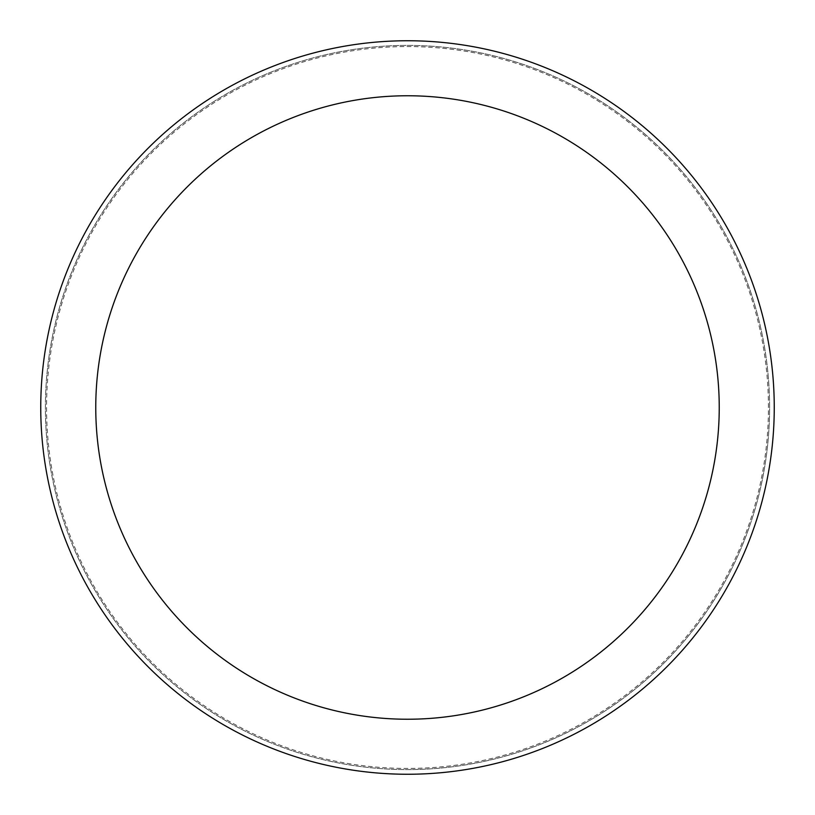 <?xml version="1.0" encoding="UTF-8"?>
<svg xmlns="http://www.w3.org/2000/svg" width="815" height="815" viewBox="0 0 815 815"><rect width="100%" height="100%" fill="white"/><g stroke="black" fill="none" stroke-linecap="round" stroke-linejoin="round"><path stroke-width="0.61" stroke-dasharray="4.08 3.06" d="M407.5 769.594A362.094 362.094 0 0 0 769.594 407.5A362.094 362.094 0 0 0 407.5 45.406A362.094 362.094 0 0 0 45.406 407.5A362.094 362.094 0 0 0 407.5 769.594A362.094 362.094 0 0 0 769.594 407.5A362.094 362.094 0 0 0 407.5 45.406A362.094 362.094 0 0 0 45.406 407.5A362.094 362.094 0 0 0 407.5 769.594M768.433 407.5A360.933 360.933 0 0 0 407.5 46.567A360.933 360.933 0 0 0 46.567 407.5A360.933 360.933 0 0 0 407.5 768.433A360.933 360.933 0 0 0 768.433 407.5M769.594 407.5A362.094 362.094 0 0 0 407.5 45.406A362.094 362.094 0 0 0 45.406 407.5A362.094 362.094 0 0 0 407.5 769.594A362.094 362.094 0 0 0 769.594 407.5A362.094 362.094 0 0 0 407.5 45.406A362.094 362.094 0 0 0 45.406 407.5A362.094 362.094 0 0 0 407.5 769.594A362.094 362.094 0 0 0 769.594 407.5M774.25 407.5A366.75 366.75 0 0 0 407.5 40.75A366.75 366.75 0 0 0 40.75 407.5A366.75 366.75 0 0 0 407.5 774.25A366.75 366.75 0 0 0 774.25 407.5"/><path stroke-width="1.22" d="M719.238 407.5A311.738 311.738 0 0 0 407.5 95.763A311.738 311.738 0 0 0 95.763 407.5A311.738 311.738 0 0 0 407.5 719.238A311.738 311.738 0 0 0 719.238 407.5M774.25 407.5A366.75 366.75 0 0 0 407.5 40.75A366.75 366.75 0 0 0 40.75 407.5A366.75 366.75 0 0 0 407.5 774.25A366.75 366.75 0 0 0 774.25 407.5"/></g></svg>
